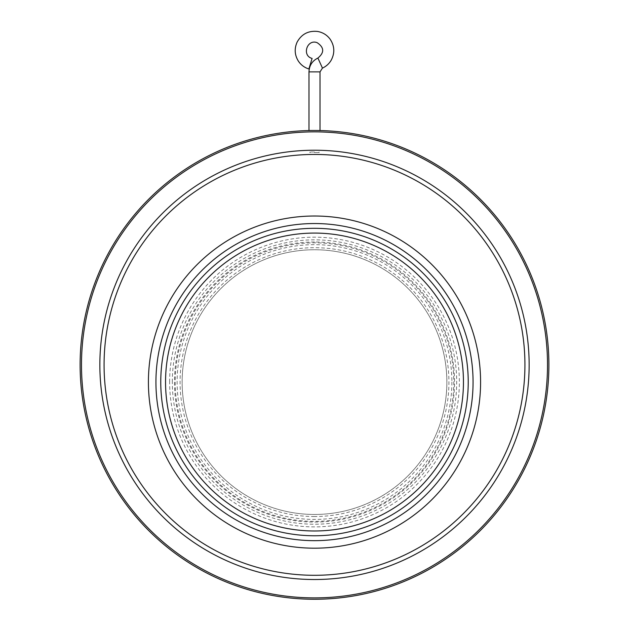 <?xml version="1.0" encoding="UTF-8"?>
<svg xmlns="http://www.w3.org/2000/svg" width="629" height="629" viewBox="0 0 629 629"><rect width="100%" height="100%" fill="white"/><g stroke="black" fill="none" stroke-linecap="round" stroke-linejoin="round"><path stroke-width="0.47" stroke-dasharray="3.15 2.36" d="M308.878 68.978L312.094 58.426M316.631 130.494L310.474 130.518M310.537 130.518L312.597 130.486M314.681 130.478L320.012 130.549M318.4 130.51L317.952 130.502M451.874 382.039A137.374 137.374 0 0 1 314.5 519.412A137.374 137.374 0 0 1 177.126 382.039A137.374 137.374 0 0 1 314.5 244.657A137.374 137.374 0 0 1 451.874 382.039M160.765 382.039A153.735 153.735 0 0 1 391.364 248.903A153.735 153.735 0 0 1 391.364 515.175A153.735 153.735 0 0 1 160.765 382.039M314.5 241.992A140.039 140.039 0 0 0 193.221 452.054A140.039 140.039 0 0 0 435.779 452.054A140.039 140.039 0 0 0 314.5 241.992M169.641 382.039A144.859 144.859 0 0 1 386.929 256.585A144.859 144.859 0 0 1 386.929 507.485A144.859 144.859 0 0 1 169.641 382.039M172.307 382.039A142.193 142.193 0 0 1 314.5 239.846A142.193 142.193 0 0 1 456.693 382.039A142.193 142.193 0 0 1 314.5 524.224A142.193 142.193 0 0 1 172.307 382.039M314.5 514.467A132.357 132.357 0 0 0 429.127 315.923A132.357 132.357 0 0 0 199.873 315.923A132.357 132.357 0 0 0 314.5 514.467A132.357 132.357 0 0 1 182.143 382.102A132.357 132.357 0 0 1 314.5 249.744A132.357 132.357 0 0 1 446.857 382.102A132.357 132.357 0 0 1 314.5 514.467A132.357 132.357 0 0 1 182.143 382.102A132.357 132.357 0 0 1 314.5 249.744A132.357 132.357 0 0 1 446.857 382.102A132.357 132.357 0 0 1 314.5 514.467M104.076 364.867A210.424 210.424 0 0 1 419.716 182.638A210.424 210.424 0 0 1 419.716 547.104A210.424 210.424 0 0 1 104.076 364.867M99.854 364.867A214.646 214.646 0 0 1 421.823 178.982A214.646 214.646 0 0 1 421.823 550.76A214.646 214.646 0 0 1 99.854 364.867M81.487 364.867A233.013 233.013 0 0 1 431.007 163.076A233.013 233.013 0 0 1 431.007 566.666A233.013 233.013 0 0 1 81.487 364.867M80.111 364.867A234.389 234.389 0 0 1 431.698 161.881A234.389 234.389 0 0 1 431.698 567.853A234.389 234.389 0 0 1 80.111 364.867M350.597 133.277A234.389 234.389 0 0 1 353.05 133.67L344.629 132.428A234.389 234.389 0 0 1 350.597 133.277L350.597 133.277M464.855 185.06L462.826 183.377M458.313 179.808L456.63 178.487A234.389 234.389 0 0 1 457.314 179.013L458.722 180.122A234.389 234.389 0 0 1 461.309 182.151L461.301 182.158A234.373 234.373 0 0 0 458.722 180.122L459.972 181.081M460.184 181.254L460.758 181.718M461.584 182.394L456.623 178.502A234.373 234.373 0 0 1 457.307 179.029L459.186 180.468M458.989 180.334L457.448 179.116M460.915 181.852L458.203 179.697A234.389 234.389 0 0 1 461.309 182.151L461.301 182.158A234.373 234.373 0 0 0 458.195 179.705L458.085 179.611M452.966 175.75A234.389 234.389 0 0 1 453.658 176.262L453.651 176.277A234.389 234.389 0 0 0 452.22 175.208L452.212 175.224A234.373 234.373 0 0 1 453.651 176.277A234.373 234.373 0 0 0 452.959 175.758L452.959 175.758A234.389 234.389 0 0 0 451.764 174.878L451.756 174.886A234.373 234.373 0 0 1 452.959 175.758M448.532 172.582A234.389 234.389 0 0 1 449.24 173.085L449.232 173.093A234.389 234.389 0 0 0 448.532 172.582A234.373 234.373 0 0 1 449.232 173.093A234.373 234.373 0 0 0 448.524 172.598L448.524 172.598M442.847 168.761L445.356 170.412M446.802 171.387L444.396 169.767M445.599 170.569L446.621 171.269M443.414 169.115L444.216 169.649M445.025 170.184L442.163 168.313M440.756 167.393L435.347 164.035A234.389 234.389 0 0 0 434.608 163.595A234.389 234.389 0 0 1 434.765 163.689L440.19 167.031A234.389 234.389 0 0 1 440.921 167.495L440.921 167.495A234.389 234.389 0 0 0 440.756 167.393L435.347 164.051A234.373 234.373 0 0 0 434.6 163.603L434.6 163.603A234.373 234.373 0 0 1 434.757 163.697L440.19 167.031A234.373 234.373 0 0 1 440.913 167.511A234.373 234.373 0 0 0 440.748 167.4M432.304 162.235A234.389 234.389 0 0 1 433.114 162.707L433.106 162.722A234.373 234.373 0 0 0 432.296 162.251L431.062 161.535L432.296 162.251M427.248 159.381A234.389 234.389 0 0 1 431.069 161.519A234.373 234.373 0 0 0 427.248 159.396L425.959 158.689L427.248 159.396M425.959 158.689A234.373 234.373 0 0 0 425.125 158.241L425.125 158.241A234.389 234.389 0 0 1 425.967 158.681M427.657 159.617L429.143 160.434A234.389 234.389 0 0 1 429.253 160.489L427.657 159.617A234.373 234.373 0 0 1 430.668 161.307L427.665 159.609A234.389 234.389 0 0 1 430.668 161.299M420.18 155.654L418.34 154.742M417.978 154.577L415.612 153.413M410.391 150.991L408.441 150.127A234.389 234.389 0 0 1 409.235 150.48L410.863 151.204A234.389 234.389 0 0 1 413.851 152.58L413.843 152.588A234.389 234.389 0 0 0 410.25 150.929L410.242 150.944A234.373 234.373 0 0 1 413.843 152.588A234.373 234.373 0 0 0 410.863 151.219L412.294 151.856M412.553 151.974L413.214 152.281M414.189 152.737L408.433 150.142A234.373 234.373 0 0 1 409.227 150.488L411.39 151.447M411.177 151.345L409.385 150.543M413.402 152.367L410.116 150.866M406.161 149.144L402.623 147.673A234.389 234.389 0 0 0 401.821 147.351L402.34 147.563M403.103 147.87L403.7 148.122M403.732 148.13L404.156 148.302M401.821 147.351L405.508 148.869M407.411 149.694L403.393 147.988A234.389 234.389 0 0 1 407.529 149.733L407.529 149.749A234.389 234.389 0 0 0 401.475 147.217A234.373 234.373 0 0 1 407.529 149.749A234.373 234.373 0 0 0 403.386 148.004L404.73 148.554M403.386 148.004L402.623 147.673M406.57 149.317L401.467 147.225M399.8 146.549L393.84 144.316A234.389 234.389 0 0 0 393.023 144.025A234.389 234.389 0 0 1 393.196 144.088L399.171 146.305A234.389 234.389 0 0 1 399.981 146.62L399.981 146.62A234.389 234.389 0 0 0 399.8 146.549L393.833 144.332A234.373 234.373 0 0 0 393.023 144.041L393.023 144.025A234.373 234.373 0 0 1 393.196 144.096L399.171 146.305A234.373 234.373 0 0 1 399.973 146.636A234.373 234.373 0 0 0 399.792 146.565M389.398 142.767L385.514 141.509A234.373 234.373 0 0 0 384.453 141.179L384.461 141.163A234.389 234.389 0 0 1 385.514 141.494A234.373 234.373 0 0 0 383.627 140.92L383.635 140.904A234.389 234.389 0 0 1 385.491 141.494L388.722 142.539M385.514 141.509L386.481 141.808A234.389 234.389 0 0 0 383.635 140.904L383.627 140.92A234.373 234.373 0 0 1 386.481 141.824L386.481 141.808M391.152 143.381L386.481 141.824M384.453 141.179A234.373 234.373 0 0 1 385.105 141.383L387.928 142.296L385.105 141.368A234.389 234.389 0 0 0 384.461 141.163L384.453 141.179M387.928 142.28L390.342 143.09L387.928 142.296M388.14 142.351L388.848 142.586M401.813 147.367A234.373 234.373 0 0 1 402.615 147.689M409.337 150.543L410.242 150.944M415.855 153.547L416.705 153.932M420.188 155.678L415.863 153.531M418.765 154.946L419.315 155.221M425.125 158.241L429.135 160.442A234.373 234.373 0 0 1 429.245 160.505L433.106 162.722M446.189 170.97L442.682 168.651M451.756 174.886L452.212 175.224M457.417 179.092L458.195 179.705M464.847 185.068L462.354 183.015L464.847 185.068M464.878 185.075L463.754 184.148M465.523 185.618L465.987 186.011M348.843 133.01L344.629 132.428A234.373 234.373 0 0 1 347.09 132.774L347.09 132.758A234.373 234.373 0 0 1 353.05 133.686L353.05 133.67M348.843 133.026L353.05 133.686M314.5 152.54L319.155 152.54L314.5 152.54M314.5 152.021L309.845 152.021L314.5 152.021M322.449 68.105L317.904 58.049M320.012 71.871L308.988 71.871M314.5 516.535A134.433 134.433 0 0 1 198.08 314.893A134.433 134.433 0 0 1 430.92 314.893A134.433 134.433 0 0 1 314.5 516.535M175.247 382.102A139.253 139.253 0 0 0 384.13 502.705A139.253 139.253 0 0 0 384.13 261.507A139.253 139.253 0 0 0 175.247 382.102M318.636 152.54L319.155 152.021L319.155 152.54M310.364 152.54L309.845 152.021L309.845 152.54"/><path stroke-width="0.94" d="M310.482 63.702L308.878 68.978C304.452 67.578 300.937 64.952 298.35 61.092C294.624 54.982 294.215 48.669 297.116 42.127C301.574 34.084 308.383 30.522 317.535 31.45C322.708 32.354 326.883 34.894 330.052 39.077C334.652 45.956 335.005 53.048 331.113 60.345C329.022 63.82 326.129 66.407 322.449 68.105L317.904 58.049C324.509 52.584 324.257 47.458 317.142 42.67C307.023 38.77 301.59 55.722 312.094 58.426L310.482 63.702M312.597 130.486L314.681 130.478M317.904 58.049C312.228 60.911 309.256 65.518 308.988 71.871L320.012 71.871L320.012 130.549L318.4 130.51M317.952 130.502L316.631 130.494M165.545 382.039A148.955 148.955 0 0 1 388.981 253.039A148.955 148.955 0 0 1 388.981 511.031A148.955 148.955 0 0 1 165.545 382.039M160.765 382.039A153.735 153.735 0 0 1 391.364 248.903A153.735 153.735 0 0 1 391.364 515.175A153.735 153.735 0 0 1 160.765 382.039M314.5 540.665A158.555 158.555 0 0 0 451.819 302.824A158.555 158.555 0 0 0 177.181 302.824A158.555 158.555 0 0 0 314.5 540.665M314.5 548.189A166.087 166.087 0 0 0 458.337 299.058A166.087 166.087 0 0 0 170.663 299.058A166.087 166.087 0 0 0 314.5 548.189M104.076 364.867A210.424 210.424 0 0 1 419.716 182.638A210.424 210.424 0 0 1 419.716 547.104A210.424 210.424 0 0 1 104.076 364.867M99.854 364.867A214.646 214.646 0 0 1 421.823 178.982A214.646 214.646 0 0 1 421.823 550.76A214.646 214.646 0 0 1 99.854 364.867M81.487 364.867A233.013 233.013 0 0 1 431.007 163.076A233.013 233.013 0 0 1 431.007 566.666A233.013 233.013 0 0 1 81.487 364.867M80.111 364.867A234.389 234.389 0 0 1 431.698 161.881A234.389 234.389 0 0 1 431.698 567.853A234.389 234.389 0 0 1 80.111 364.867M463.754 184.148L464.91 185.107M465.24 185.382L465.853 185.901M462.826 183.377L463.337 183.802M463.746 184.132L464.855 185.06M460.758 181.718L461.6 182.386M458.305 179.776L458.714 180.098M458.997 180.319L460.923 181.844M457.417 179.092L458.203 179.697M451.764 174.878L452.22 175.208M444.2 169.641L446.189 170.97M443.044 168.879L445.206 170.31M443.94 169.468L444.9 170.105M446.299 171.049L446.904 171.458M442.171 168.305L442.855 168.745M425.133 158.233L427.665 159.609M430.668 161.299L433.114 162.707M418.434 154.781L419.158 155.143M415.612 153.413L416.217 153.704M416.689 153.932L417.986 154.561M411.004 151.267L411.413 151.455M413.214 152.281L414.189 152.737M410.367 150.984L410.839 151.196M411.177 151.345L413.402 152.367M409.345 150.528L410.25 150.929M402.34 147.563L403.103 147.87M405.508 148.869L406.161 149.144M406.625 149.34L407.419 149.686M401.475 147.217L403.393 147.988M385.907 141.619L391.159 143.373M416.705 153.932L418.765 154.946M464.878 185.075L465.523 185.618M320.012 71.871L322.449 68.105M308.988 71.871L308.988 130.549"/></g></svg>
